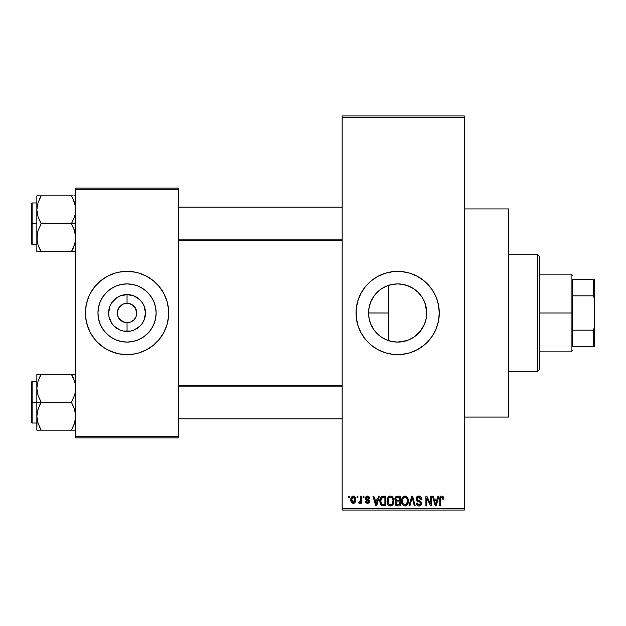 <?xml version="1.0" encoding="UTF-8"?>
<svg xmlns="http://www.w3.org/2000/svg" width="626" height="626" viewBox="0 0 626 626"><rect width="100%" height="100%" fill="white"/><g stroke="black" fill="none" stroke-linecap="round" stroke-linejoin="round"><path stroke-width="0.94" d="M392.04 341.538L397.651 342.086A29.086 29.086 0 0 1 368.565 313A29.086 29.086 0 0 1 397.651 283.914L392.04 284.462M391.907 284.486L386.547 286.113M390.906 341.295L391.907 341.514M381.046 336.882L382.509 337.837M375.537 331.897L378.738 335.098M370.803 324.19L373.745 329.573M369.137 318.751L370.748 324.065M369.035 318.227L369.113 318.618M373.761 296.411L372.853 297.796M378.753 290.887L375.569 294.063M386.461 286.152L381.07 289.102M378.065 349.738A41.629 41.629 0 0 0 397.651 354.629A41.629 41.629 0 0 1 356.022 313A41.629 41.629 0 0 1 397.651 271.371A41.629 41.629 0 0 0 378.065 276.262M377.987 276.309A41.629 41.629 0 0 0 365.506 286.544M365.428 286.638A41.629 41.629 0 0 0 356.217 308.908M356.022 313.039A41.629 41.629 0 0 0 356.217 317.069L356.217 308.923A41.629 41.629 0 0 0 356.022 312.961M356.217 317.092A41.629 41.629 0 0 0 365.428 339.362M365.506 339.456A41.629 41.629 0 0 0 377.987 349.691M464.257 417.072L508.664 417.072L508.664 208.927L464.257 208.927L508.664 208.927L508.664 417.072L464.257 417.072M135.552 308.305L132.446 304.925L128.948 303.469L132.446 304.925L135.13 307.601L136.765 313L136.022 316.717L133.917 319.87L130.771 321.975L127.047 322.711L127.047 331.428A18.428 18.428 0 0 1 108.619 313A18.428 18.428 0 0 1 127.047 294.572L127.047 303.289L128.314 303.367M127.853 303.32L127.047 303.289A9.711 9.711 0 0 0 117.336 313A9.711 9.711 0 0 0 127.047 322.711A9.711 9.711 0 0 1 117.336 313A9.711 9.711 0 0 1 127.047 303.289L123.33 304.025L127.047 303.289A9.711 9.711 0 0 1 136.765 313A9.711 9.711 0 0 1 127.047 322.711L130.771 321.975M118.541 317.695L121.655 321.075L125.677 322.617M126.249 322.68L127.047 322.711A9.711 9.711 0 0 0 136.765 313A9.711 9.711 0 0 0 127.047 303.289L127.047 294.572L134.105 295.973L140.083 299.971L142.376 302.765L144.074 305.95L145.482 313L144.074 320.05L142.376 323.235L140.083 326.029L134.105 330.027L130.646 331.076L123.455 331.076L119.996 330.027L114.018 326.029L111.725 323.235L108.979 316.592L108.619 313L110.027 305.95L111.725 302.765L116.812 297.679L119.996 295.973L127.047 294.572A18.428 18.428 0 0 1 145.482 313A18.428 18.428 0 0 1 127.047 331.428L127.047 322.711L125.779 322.633M125.153 322.531L120.184 319.87L118.079 316.717L117.336 313L118.541 308.305M127.047 342.086A29.086 29.086 0 0 1 97.961 313A29.086 29.086 0 0 1 127.047 283.914L132.728 284.47L138.182 286.129L143.213 288.813L147.619 292.436L151.234 296.841L153.926 301.873L155.577 307.327L156.132 313L155.577 318.673L153.926 324.127L151.234 329.159L147.619 333.564L143.213 337.187L138.182 339.871L132.728 341.53L127.047 342.086L121.374 341.53L115.92 339.871L110.888 337.187L106.483 333.564L102.867 329.159L100.176 324.127L98.525 318.673L97.961 313L98.525 307.327L100.176 301.873L102.867 296.841L106.483 292.436L110.888 288.813L115.92 286.129L121.374 284.47L127.047 283.914A29.086 29.086 0 0 1 156.132 313A29.086 29.086 0 0 1 127.047 342.086M97.578 283.594A41.629 41.629 0 0 0 90.34 293.375L94.87 286.591L100.637 280.816L107.429 276.285L114.965 273.163L118.932 272.169A41.629 41.629 0 0 0 114.988 273.155M114.941 273.171A41.629 41.629 0 0 0 97.648 283.531M85.418 313.039A41.629 41.629 0 0 0 88.579 328.916L86.216 321.122L85.418 313L86.216 304.878L88.587 297.068L90.332 293.375A41.629 41.629 0 0 0 88.595 297.053M90.332 293.375L88.587 297.068A41.629 41.629 0 0 0 85.418 312.961M88.595 328.947A41.629 41.629 0 0 0 97.578 342.406M97.648 342.469A41.629 41.629 0 0 0 114.941 352.829L107.429 349.715L103.924 347.618L97.617 342.438L94.87 339.409L90.332 332.625L87.21 325.082M114.988 352.845A41.629 41.629 0 0 0 118.932 353.831L111.123 351.46M118.932 272.169L127.047 271.371A41.629 41.629 0 0 1 168.684 313A41.629 41.629 0 0 1 127.047 354.629A41.629 41.629 0 0 1 85.418 313A41.629 41.629 0 0 1 127.047 271.371L135.169 272.169L139.136 273.163L146.672 276.285L153.464 280.816L159.231 286.591L163.762 293.375L166.892 300.918L168.48 308.923L168.48 317.077L166.892 325.082L163.762 332.625L159.231 339.409L153.464 345.184L146.672 349.715L139.136 352.837L135.169 353.831L127.047 354.629L118.932 353.831M342.14 117.336L342.14 508.664L464.257 508.664L464.257 117.336L342.14 117.336L342.14 115.951L464.257 115.951L464.257 117.336L464.257 115.951L342.14 115.951L342.14 510.049L464.257 510.049L464.257 117.336L342.14 117.336M357.031 497.56L357.031 496.175L357.908 496.175L357.908 497.56L357.031 497.56L357.908 497.56L357.908 496.175L357.031 496.175L357.908 496.175L357.908 497.56L357.031 497.56L357.031 496.175L357.031 497.56M358.667 502.983L359.504 503.367L358.667 502.983L358.917 501.974L359.559 502.107L360.396 501.277L360.56 496.175L361.445 496.175L361.445 503.241L360.56 503.241L360.56 502.115L359.723 503.327L358.667 502.983L358.917 501.974L360.263 501.637L360.56 499.838L360.396 501.277L359.559 502.107L358.917 501.974L358.667 502.983L359.504 503.367L360.56 502.115L360.56 503.241L361.445 503.241L361.445 496.175L360.56 496.175L361.445 496.175L361.445 503.241L360.56 503.241M363.08 497.56L363.08 496.175L363.964 496.175L363.964 497.56L363.08 497.56L363.964 497.56L363.964 496.175L363.08 496.175L363.964 496.175L363.964 497.56L363.08 497.56L363.08 496.175L363.08 497.56M365.357 498.327L365.654 497.06L366.625 496.199L368.135 496.128L369.168 496.88L369.645 498.319L368.761 498.445L368.385 497.451L367.431 497.06L366.233 498.155L369.363 500.534L369.395 502.138L368.675 503.069L367.126 503.335L365.811 502.498L365.482 501.348L366.366 501.223L367.493 502.357L368.62 501.324L365.866 499.838L365.357 498.327L368.636 501.496L367.493 502.357L366.366 501.223L365.482 501.348L367.525 503.367L369.52 501.348L366.233 498.155L367.431 497.06L368.761 498.445L369.645 498.319L367.485 496.05L365.357 498.327M378.433 496.175L377.666 499.078L378.433 496.175L379.356 496.175L376.672 505.886L375.741 505.886L372.924 496.175L373.847 496.175L374.614 499.078L377.666 499.078L374.614 499.078L373.847 496.175L372.924 496.175L375.741 505.886L376.672 505.886L379.356 496.175L378.433 496.175L379.356 496.175L376.672 505.886L375.741 505.886L372.924 496.175L373.847 496.175M390.46 496.05L392.525 496.958L393.668 499.172L393.723 502.608L392.956 504.595L391.641 505.761L389.622 505.894L388.19 504.9L387.392 503.39L387.064 500.565L387.51 498.343L388.683 496.668L390.46 496.05L387.932 497.529L387.056 501.019C386.899 503.711 388.034 505.378 390.452 506.011C392.917 505.362 394.059 503.656 393.864 500.902L392.995 497.568L390.655 496.058M404.967 496.05L407.033 496.958L408.175 499.172L408.23 502.608L407.463 504.595L406.149 505.761L404.13 505.894L402.698 504.9L401.9 503.39L401.571 500.565L402.017 498.343L403.191 496.668L404.967 496.05L402.44 497.529L401.563 501.019C401.407 503.711 402.541 505.378 404.959 506.011C407.424 505.362 408.567 503.656 408.371 500.902L407.503 497.568L405.163 496.058M443.052 496.575L441.784 496.05L443.169 496.731L443.693 499.078L442.809 499.204L442.199 497.302L440.845 497.764L440.665 505.886L439.781 505.886L439.937 497.686L440.547 496.504L441.784 496.05C440.235 496.441 439.569 497.521 439.781 499.298L439.781 505.886L440.665 505.886L440.79 497.92L441.745 497.185L442.809 499.204L443.693 499.078L443.435 497.279M356.217 308.923L357.814 300.918L360.936 293.375L365.467 286.591L371.241 280.816L378.026 276.285L385.561 273.163L393.566 271.567L401.728 271.567L409.733 273.163L417.276 276.285L424.06 280.816L427.088 283.562L432.261 289.869L436.111 297.068L438.482 304.878L439.28 313L438.482 321.122L436.111 328.932L432.261 336.131L427.088 342.438L424.06 345.184L417.276 349.715L409.733 352.837L401.728 354.433L393.566 354.433L385.561 352.837L378.026 349.715L371.241 345.184L365.467 339.409L360.936 332.625L357.814 325.082L356.217 317.077M437.973 496.175L437.214 499.078L437.973 496.175L438.904 496.175L436.212 505.886L435.289 505.886L432.464 496.175L433.388 496.175L434.154 499.078L437.214 499.078L434.154 499.078L433.388 496.175L432.464 496.175L435.289 505.886L436.212 505.886L438.904 496.175L437.973 496.175L438.904 496.175L436.212 505.886L435.289 505.886L432.464 496.175L433.388 496.175M430.578 496.175L430.578 503.946L430.578 496.175L431.455 496.175L431.455 505.886L430.516 505.886L426.791 498.1L426.791 505.886L425.907 505.886L425.907 496.175L426.854 496.175L430.578 503.946L426.854 496.175L425.907 496.175L425.907 505.886L426.791 505.886L426.791 498.1L430.516 505.886L431.455 505.886L431.455 496.175L430.578 496.175L431.455 496.175L431.455 505.886L430.516 505.886M418.817 496.05C417.08 496.168 416.165 497.107 416.071 498.867L416.814 496.833L419.13 496.058L421.001 497.021L421.728 499.016L420.86 499.454L420.289 497.85L418.958 497.193L417.738 497.412L416.979 498.507L417.362 499.916L420.484 501.246L421.345 502.396L421.337 504.368L420.445 505.597L418.7 506.004L417.01 505.174L416.321 503.116L417.206 502.983L417.792 504.493L419.115 504.877L420.273 504.345L420.594 503.061L420.03 502.091L416.822 500.784L416.071 498.867L417.409 501.176L420.328 502.334L420.609 503.32L418.95 504.877L417.206 502.983L416.321 503.116C416.376 504.877 417.26 505.847 418.982 506.011C420.594 505.878 421.431 504.994 421.494 503.351L416.947 498.844L418.739 497.185L420.86 499.454L421.744 499.329C421.705 497.349 420.727 496.254 418.817 496.05L419.13 496.058M411.838 498.844L409.889 505.886L408.958 505.886L411.736 496.175L412.597 496.175L415.218 505.886L414.302 505.886L412.221 497.31L409.889 505.886L408.958 505.886L409.889 505.886L412.221 497.31L414.302 505.886L415.218 505.886L412.597 496.175L411.736 496.175L412.597 496.175L415.218 505.886L414.302 505.886L412.385 498.077M397.565 496.175C395.788 496.254 394.889 497.2 394.873 499.024L395.225 497.396L396.195 496.418L400.296 496.175L400.296 505.886L397.064 505.863L395.781 505.245L395.139 503.155L396.078 501.41L395.131 500.409L394.873 499.024L396.078 501.41L395.123 503.445L397.557 505.886L400.296 505.886L400.296 496.175L397.565 496.175L400.296 496.175L400.296 505.886L397.557 505.886M383.206 496.175C380.741 496.684 379.63 498.319 379.865 501.082L380.232 498.476L381.242 496.794L385.788 496.175L385.788 505.886L381.336 505.385L380.248 503.727L379.865 501.418L381.923 505.706L385.788 505.886L385.788 496.175L383.206 496.175L385.788 496.175L385.788 505.886M350.92 500.823L351.108 497.834L352.688 496.136L354.715 496.59L355.74 499.094L355.286 502.107L353.612 503.343L351.515 502.388L350.85 499.783C350.716 501.731 351.538 502.928 353.307 503.367C355.099 502.921 355.92 501.7 355.764 499.704C355.912 497.717 355.091 496.504 353.307 496.05C351.499 496.512 350.677 497.756 350.85 499.783L350.85 500.08M348.698 497.56L348.698 496.175L349.582 496.175L349.582 497.56L348.698 497.56L349.582 497.56L349.582 496.175L348.698 496.175L349.582 496.175L349.582 497.56L348.698 497.56L348.698 496.175L348.698 497.56M75.707 188.105L178.394 188.105L178.394 189.498L75.707 189.498L75.707 436.502L178.394 436.502L178.394 188.105L75.707 188.105L75.707 189.498L75.707 188.105M75.707 437.895L178.394 437.895L178.394 189.498L75.707 189.498L75.707 437.895L75.707 436.502L178.394 436.502L178.394 437.895L75.707 437.895M135.169 353.831A41.629 41.629 0 0 0 139.113 352.845M139.16 352.829A41.629 41.629 0 0 0 156.453 342.469M156.516 342.406A41.629 41.629 0 0 0 165.507 328.947M165.522 328.916A41.629 41.629 0 0 0 168.684 313.039M168.684 312.961A41.629 41.629 0 0 0 165.522 297.084M165.507 297.053A41.629 41.629 0 0 0 156.516 283.594M156.453 283.531A41.629 41.629 0 0 0 139.16 273.171M142.978 274.54L139.136 273.163A41.629 41.629 0 0 0 135.169 272.169M153.464 345.184L154.387 344.394M163.762 332.625L165.514 328.932M168.48 317.077L168.684 313M166.892 300.918L165.514 297.068M100.637 280.816L99.714 281.606M85.621 308.923L85.418 313M151.234 329.159L153.926 324.127M143.213 288.813L138.182 286.129M102.867 296.841L100.176 301.873M110.888 337.187L115.92 339.871M128.948 303.469L128.424 303.383M135.13 318.399L135.552 317.695M118.971 307.601L123.33 304.025M342.14 510.049L342.14 508.664L464.257 508.664L464.257 510.049L342.14 510.049M406.837 340.599L397.651 342.086L392.432 341.616M393.081 284.274L397.651 283.914A29.086 29.086 0 0 1 426.736 313A29.086 29.086 0 0 1 397.651 342.086L403.363 341.522L397.651 342.086L391.978 341.53L386.516 339.871L381.492 337.187L377.079 333.564L374.137 330.121M410.539 339.073L408.817 339.855M425.187 303.633L426.736 313.008L426.173 318.673L424.522 324.127L421.83 329.159L418.215 333.564L413.809 337.187L408.778 339.871L403.324 341.53M414.373 336.796L413.849 337.156M421.83 329.166L421.454 329.706M424.506 324.158L423.286 326.733M417.886 292.107L421.83 296.841L424.522 301.873L426.173 307.327L426.736 313L426.173 318.704L424.874 323.227M426.736 313.008L426.173 307.303M423.951 300.574L424.506 301.842M421.282 296.051L418.199 292.412L414.404 289.228M374.168 295.832L377.102 292.412L381.492 288.813L386.516 286.129L391.978 284.47L397.651 283.914L403.363 284.478L409.944 286.638M407.205 285.526L403.363 284.478L397.651 283.914L403.324 284.47L408.778 286.129L413.809 288.813L418.215 292.436M387.353 285.8L390.89 284.713M392.439 284.384L393.058 284.282M382.494 288.171L385.663 286.497M380.498 336.491L377.079 333.564L373.464 329.159L370.78 324.127L369.121 318.673L368.565 313L369.121 307.327L370.78 301.873L373.464 296.841L377.079 292.436L380.538 289.478M370.029 303.892L370.467 302.64M371.132 301.043L371.781 299.705M368.925 317.57L368.565 312.953L369.043 307.749M369.34 306.333L370.021 303.9M368.565 313L388.597 313L388.597 340.646L388.597 285.354L388.597 313L368.565 312.969M370.459 323.329L369.332 319.659M372.861 328.22L371.132 324.957M388.597 340.646L387.353 340.2M385.647 339.495L384.38 338.885M417.26 276.277A41.629 41.629 0 0 0 397.651 271.371A41.629 41.629 0 0 1 439.28 313A41.629 41.629 0 0 1 397.651 354.629A41.629 41.629 0 0 0 417.26 349.723M417.292 349.707A41.629 41.629 0 0 0 429.788 339.456M429.866 339.362A41.629 41.629 0 0 0 434.358 332.641M434.374 332.609A41.629 41.629 0 0 0 437.48 325.105M437.496 325.066A41.629 41.629 0 0 0 439.076 317.1M439.084 317.061A41.629 41.629 0 0 0 439.28 313.047M439.28 312.953A41.629 41.629 0 0 0 439.084 308.939M439.076 308.9A41.629 41.629 0 0 0 437.496 300.934M437.48 300.895A41.629 41.629 0 0 0 434.374 293.391M434.358 293.359A41.629 41.629 0 0 0 429.866 286.638M429.788 286.544A41.629 41.629 0 0 0 417.292 276.293M413.583 351.46L414.741 350.959M427.088 342.438L429.827 339.409M381.719 274.54L380.898 274.884M368.213 283.562L365.467 286.591M360.936 293.375L359.191 297.068M356.82 304.878L356.671 305.644M413.841 288.836L411.392 287.365M426.165 307.28L424.498 301.81L421.807 296.802M413.841 337.164L420.116 331.467L424.498 324.182M403.363 341.522L408.841 339.848M443.631 498.077L443.693 498.773M443.693 499.078L442.793 498.883M442.77 498.57L442.645 497.944M440.704 498.39L441.901 497.193L441.283 497.302M440.79 497.92L440.673 498.891M440.665 505.886L439.781 505.886L439.781 499.298M439.796 498.758L439.843 498.218M439.937 497.686L440.094 497.169M436.087 503.038L436.917 500.213L434.46 500.213L435.32 503.374L434.46 500.213L436.917 500.213L435.68 504.877L435.187 502.881L435.68 504.877L435.97 503.492M426.791 505.886L425.907 505.886L425.907 496.175L426.854 496.175M419.436 496.097L420.023 496.277M421.572 498.108L421.689 498.632M421.744 499.329L420.86 499.454L420.805 499.024M420.805 499.016L420.289 497.85M419.17 497.224L418.567 497.193M417.143 498.014L416.979 498.492M416.955 498.672L417.119 499.603M420.492 501.254L421.055 501.825M421.134 501.95L421.361 502.443M421.454 503.867L421.337 504.368M421.329 504.399L421.126 504.838M418.418 505.964L417.409 505.542M416.493 504.204L416.368 503.664M416.321 503.116L417.245 503.343M418.567 504.846L417.792 504.493M420.602 503.547L420.03 502.091M420.406 502.435L420.609 503.32L420.328 502.334L418.943 501.684M417.722 501.309L418.356 501.52M416.384 500.237L416.141 499.564M416.814 496.833L417.667 496.246M417.738 496.222L418.262 496.089M418.849 500.589L418.403 500.448M411.736 496.175L408.958 505.886L411.736 496.175M407.87 498.273L408.168 499.133M408.285 499.736L408.363 500.464M408.371 500.902L408.363 501.332M408.066 503.304L407.909 503.758M406.564 505.518L406.149 505.761M406.125 505.769L405.39 505.988M403.739 505.73L403.121 505.323M402.072 503.844L401.9 503.414M402.534 504.681L401.642 502.279M401.571 501.442L401.563 501.019M401.602 500.119L401.649 499.712M401.665 499.642L401.743 499.243M402.909 496.927L404.224 496.136M405.374 496.074L406.086 496.277M406.438 496.457L407.033 496.958L406.438 496.457M404.772 504.869L406.196 504.486M404.599 504.846L402.964 503.57L402.44 501.05L402.886 503.414M404.646 497.208L402.933 498.546L402.44 501.05C402.283 498.977 403.128 497.686 404.975 497.185L404.646 497.208M404.811 497.193L406.141 497.553L404.975 497.185C406.767 497.654 407.612 498.891 407.487 500.886L406.454 504.274L407.487 500.886C407.69 503.03 406.845 504.36 404.952 504.877L405.116 504.869M402.737 499L402.815 503.249M407.463 500.268L406.384 497.748M407.213 499.016L406.603 497.967M397.056 505.863L396.602 505.769M396.094 505.518L396.587 505.761M395.288 504.415L395.162 503.93M395.35 502.318L395.718 501.731M395.765 501.223L395.131 500.401M395.53 496.934L396.704 496.254M397.307 500.706L399.411 500.714L399.411 497.31L397.541 497.31L399.411 497.31L399.411 500.714L396.274 500.354L395.945 498.077L395.757 499.016L397.674 500.714L395.757 499.016L396.227 497.693L397.541 497.31L396.516 497.482M396.735 497.396L397.541 497.31L396.735 497.396M397.518 504.744L399.411 504.752L399.411 501.849L396.829 501.942L396.188 502.467L396.008 503.288L396.829 501.942L399.411 501.849L399.411 504.752L397.878 504.752L396.008 503.288L396.399 504.407L397.479 504.744M396.399 504.407L396.814 504.65M397.76 501.849L396.634 502.029M397.353 504.736L397.878 504.752M393.363 498.273L393.66 499.133M393.832 501.802L393.723 502.623M393.558 503.304L393.402 503.758M392.056 505.518L391.641 505.761M391.618 505.769L390.882 505.988M389.231 505.73L388.613 505.323M387.134 502.279L387.713 504.165M387.564 503.844L387.392 503.414M387.056 501.019L387.064 500.565M387.095 500.119L387.142 499.712M387.158 499.642L387.236 499.243M389.004 496.441L389.716 496.136M391.939 496.465L392.533 496.966M387.768 504.274L388.026 504.681M390.264 504.869L391.688 504.486M390.092 504.846L388.456 503.57L387.932 501.05L388.378 503.414M390.139 497.208L388.425 498.546L387.932 501.05C387.776 498.977 388.613 497.686 390.467 497.185L390.139 497.208M390.303 497.193L391.633 497.553L390.467 497.185C392.259 497.654 393.105 498.891 392.979 500.886L391.946 504.274L392.979 500.886C393.183 503.03 392.338 504.36 390.444 504.877L390.608 504.869M388.23 499L388.308 503.249M392.956 500.268L391.876 497.748M392.705 499.016L392.095 497.967M382.611 505.855L381.923 505.706M381.328 505.378L380.514 504.337M380.506 504.329L380.005 502.819M380.248 503.727L379.88 501.77M381.25 496.786L381.954 496.371M381.962 496.371L382.642 496.207M380.905 502.756L380.827 502.334M381.657 497.811L381.101 498.726L383.315 497.31L384.904 497.31L384.904 504.752L382.087 504.556L380.741 501.097L380.976 499.125M382.799 497.341L381.813 497.686M380.788 502.068L382.087 504.556L384.904 504.752L384.904 497.31L383.143 497.31M381.375 503.907L383.347 504.752L382.236 504.619M381.422 498.093L380.757 501.582M376.547 503.038L377.368 500.213L374.911 500.213L376.14 504.877L374.911 500.213L377.368 500.213L375.983 504.188M376.422 503.492L376.312 503.946M368.268 496.168L368.769 496.449M369.645 498.319L368.761 498.445L368.651 497.928M367.697 497.075L366.985 497.114M366.233 498.155L367.728 499.321M366.46 498.797L367.329 499.188L366.46 498.797M369.504 501.144L369.512 501.551M369.489 501.747L369.176 502.568M365.521 501.614L366.398 501.442M366.366 501.223L367.892 502.318M367.493 502.357L368.636 501.496L368.237 500.839M368.542 501.88L368.346 500.91M358.917 501.974L359.801 502.06M359.559 502.107L360.466 500.925M360.56 496.175L360.56 499.838M353.627 496.066L354.199 496.238M354.512 496.434L353.917 496.136M354.778 496.645L355.67 498.484M355.529 497.889L355.662 498.46M354.472 503.022L354.934 502.608M352.391 503.155L351.71 502.639M351.35 502.138L351.147 501.7M350.936 498.531L351.053 498.006M350.951 500.988L351.131 501.661M352.508 497.357L351.781 498.875M351.867 498.445L352.015 501.395L353.33 502.357L351.726 499.712L353.283 497.06L354.879 499.712L353.33 502.357L354.261 501.911L354.739 498.429L354.081 497.341L353.072 497.075M354.817 498.805L354.66 498.186M354.3 497.553L353.706 497.13M435.32 503.374L435.453 503.875M435.547 504.274L435.68 504.877M404.036 497.396L403.512 497.772M403.293 498.006L402.933 498.546M397.541 497.31L396.853 497.365M389.529 497.396L389.004 497.772M388.785 498.006L388.425 498.546M381.101 498.726L380.764 500.495M376.14 504.877L376.218 504.415M351.742 499.282L351.742 500.143M351.789 500.565L351.875 500.988M353.119 502.342L353.541 502.334M354.394 501.747L354.872 499.282M537.804 254.719L539.189 256.104L539.189 369.896L537.804 371.281L508.664 371.281L537.804 371.281L537.804 254.719L508.664 254.719L537.804 254.719L537.804 371.281L539.189 369.896L539.189 256.104L537.804 254.719M37.169 391.931L36.848 388.261L36.848 402.228L41.175 402.228L38.069 395.475L36.848 388.261L38.053 381.093L41.175 374.301L71.387 374.301L74.486 381.046L75.386 384.591L75.394 391.876L74.502 395.436L71.387 402.228L41.175 402.228L38.069 395.475L37.169 391.931M36.848 381.414L32.129 381.414L32.129 423.043L31.3 422.214L31.3 382.243L31.3 402.228L32.129 402.228L32.129 381.414L32.129 402.228L36.848 402.228L36.848 416.196L38.053 409.021L41.175 402.228L71.387 402.228L74.486 408.974L75.707 416.196L74.502 423.364L71.387 430.156L41.175 430.156L38.069 423.411L36.848 416.196L36.848 430.156L75.394 430.156M37.02 418.88L36.848 430.156L38.061 430.156L36.848 430.156M39.305 426.556L41.175 430.156L39.438 430.156L41.175 430.156L38.069 423.411M72.577 427.949L74.494 423.387L75.707 416.196L74.486 408.974L71.387 402.228L74.502 395.436L75.394 391.876L75.707 388.261L74.987 382.736M75.37 419.936L74.963 421.814M75.535 385.577L75.394 384.654M73.25 377.893L74.486 381.046M72.186 375.741L71.387 374.301L75.707 374.301L41.175 374.301L38.061 381.07L41.175 374.301L36.848 374.301L36.848 402.228L32.129 402.228L32.129 423.043L32.129 402.228L31.3 402.228L31.3 382.243L32.129 381.414M31.3 402.228L31.3 422.214L31.3 402.228M39.43 426.822L41.175 430.156L38.061 430.156M39.43 405.562L41.175 402.228L36.848 402.228L36.848 416.196L37.161 412.581L39.43 405.562M39.954 376.547L41.175 374.301L36.848 374.301L36.848 388.261L37.169 384.591M38.061 374.301L40.103 374.301M39.524 377.423L38.069 381.046M71.387 430.156L73.117 430.156L71.387 430.156M71.387 374.301L73.242 377.877L71.387 374.301M74.932 382.533L74.502 381.093L74.932 382.533M342.14 386.109L178.394 386.109L342.14 386.109M178.394 239.891L342.14 239.891L178.394 239.891M572.5 279.697L572.5 295.832L572.5 279.697L593.315 279.697L572.5 279.697M572.5 313L572.5 295.832L572.5 330.168L572.5 313L571.108 313L572.5 313M539.189 274.141L571.108 274.141L571.108 313L571.108 274.141L572.5 275.534M539.189 313L571.108 313L539.189 313M572.5 346.303L572.5 330.168L572.5 346.303L594.7 346.303L594.7 326.874L593.315 330.168L572.5 330.168L593.315 330.168L593.315 346.303L593.315 330.168L594.7 326.874L594.7 346.303L572.5 346.303M539.189 351.859L571.108 351.859L571.108 313L571.108 351.859L572.5 350.466M594.7 279.697L593.315 279.697L593.315 295.832L594.7 299.126L594.7 326.874L594.7 279.697L594.7 299.126L593.315 295.832L593.315 279.697L594.7 279.697M572.5 295.832L593.315 295.832L572.5 295.832M75.386 234.069L75.394 241.346L73.125 248.365L74.486 244.954L71.387 251.699L74.486 244.954L75.394 241.378L75.707 237.739L74.486 230.525L75.386 234.069M73.125 227.097L74.486 230.525L71.387 223.772L41.175 223.772L38.069 217.026L36.848 209.804L38.053 202.636L41.175 195.844L39.43 199.17L41.175 195.844L36.848 195.844L36.848 223.772L32.129 223.772L32.129 244.586L32.129 223.772L31.3 223.772L31.3 203.786L32.129 202.957L32.129 244.586L31.3 243.757L31.3 223.772L36.848 223.772L36.848 237.739L38.053 230.564L41.175 223.772L71.387 223.772L73.125 227.097M75.707 223.772L71.387 223.772L75.707 223.772M37.02 240.423L37.161 241.346M37.568 243.264L36.848 237.739L36.848 251.699L41.175 251.699L38.069 244.954L37.169 241.409L37.161 234.124L38.053 230.564L41.175 223.772L38.069 217.026L36.848 209.804L36.848 251.699L38.061 251.699L36.848 251.699M39.305 248.107L38.069 244.954M75.37 241.48L74.963 243.357M75.535 207.12L75.394 206.197M74.987 204.279L75.707 209.804L75.394 213.419L74.502 216.979L71.387 223.772L74.502 216.979L75.394 213.419L75.386 206.134L73.125 199.17L74.486 202.589M73.25 199.444L71.387 195.844L41.175 195.844L71.387 195.844L73.125 199.17L71.387 195.844L73.117 195.844L71.387 195.844L73.125 199.178M39.978 198.051L41.175 195.844L36.848 195.844L36.848 209.804L37.591 204.186M75.394 195.844L74.494 195.844M73.031 248.577L71.387 251.699L41.175 251.699L74.502 251.699M32.129 223.772L32.129 202.957L32.129 223.772M31.3 223.772L31.3 203.786L31.3 223.772M37.02 207.12L37.623 204.076M37.169 195.844L41.175 195.844L38.069 202.589M37.169 251.699L41.175 251.699L39.321 248.123L40.369 250.259M72.459 251.699L71.387 251.699L72.6 249.453M74.956 382.619L75.37 384.52M74.486 423.411L74.932 421.924M41.175 374.301L39.321 377.877M37.02 385.577L37.161 384.654M75.535 418.88L75.394 419.803M71.387 251.699L73.242 248.123M74.486 244.954L74.932 243.467M74.956 204.162L75.37 206.064M37.599 243.381L37.169 241.409M75.535 240.423L75.394 241.346M36.848 423.043L32.129 423.043M178.394 418.88L342.14 418.88M178.394 385.577L342.14 385.577M342.14 207.12L178.394 207.12M342.14 240.423L178.394 240.423M36.848 244.586L32.129 244.586M36.848 202.957L32.129 202.957"/></g></svg>
